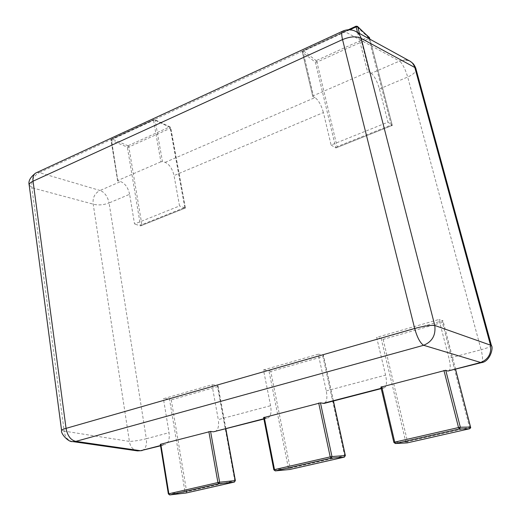 <?xml version="1.0" encoding="UTF-8"?>
<svg xmlns="http://www.w3.org/2000/svg" width="521" height="521" viewBox="0 0 521 521"><rect width="100%" height="100%" fill="white"/><g stroke="black" fill="none" stroke-linecap="round" stroke-linejoin="round"><path stroke-width="0.39" stroke-dasharray="2.6 1.95" d="M129.625 194.294C128.068 187.599 125.066 183.359 120.611 181.588L117.837 180.93L111.266 140.39L127.358 147.117L128.85 147.013L141.875 224.668L184.779 207.527L185.424 208.009L170.536 127.606L155.089 120.201L153.526 120.299L160.904 161.803L162.467 161.595L165.124 162.357C169.397 164.31 172.36 168.713 174.027 175.57L179.537 205.938L134.535 224.017L129.625 194.294L109.078 202.956L146.323 438.734C140.305 440.232 134.861 441.124 129.996 441.398L129.41 441.411L93.194 204.102C92.471 197.733 94.75 193.193 100.025 190.484L39.309 172.594L344.843 31.631C348.823 29.71 352.561 29.697 356.058 31.599M359.444 33.461L369.317 71.976L371.258 73.292L399.646 61.022C403.332 59.374 406.797 59.44 410.04 61.204M345.351 455.556L344.602 455.771L322.942 356.546L270.757 371.447L290.171 468.151L274 469.812L263.782 417.595L267.787 418.018C270.751 416.566 271.688 412.456 270.594 405.696L263.496 369.949L318.285 354.195L326.244 390.9C327.527 397.836 326.836 402.004 324.166 403.404M235.355 480.577L234.782 480.746L217.557 386.634L171.259 399.854L169.468 398.956L185.02 491.98L168.57 493.908L160.553 444.439L165.04 444.647C168.485 443.111 169.82 439.125 169.038 432.69L163.418 398.728L211.969 384.765L218.286 419.6L270.594 405.696M371.258 73.292C374.488 76.17 377.217 81.393 379.438 88.954L388.008 122.161L331.095 145.033L323.411 112.575L174.027 175.57M470.502 427.109L469.564 427.363L442.381 322.44L383.124 339.36L381.131 338.337L405.774 441.782L393.948 442.401L380.988 387.116L384.335 387.806C386.654 386.478 387.07 382.245 385.586 375.12L376.65 337.406L438.969 319.484L448.978 358.266L481.098 349.728L407.696 77.036L379.438 88.954M322.942 356.546L323.248 354.912L318.285 354.195M270.757 371.447L268.875 370.483L263.496 369.949M214.847 431.74C218.071 430.242 219.217 426.191 218.286 419.6M217.557 386.634L217.706 385.143L211.969 384.765M225.723 428.92L217.706 385.143L169.468 398.956L163.418 398.728M141.875 224.668L140.52 225.84L134.535 224.017M117.837 180.93L111.435 139.706L111.025 140.129L111.266 140.39L111.956 139.003L128.036 145.769L127.358 147.117L140.52 225.84L185.261 207.977L179.537 205.938M165.124 162.357L314.99 97.603C318.539 100.214 321.346 105.203 323.411 112.575M314.99 97.603L312.834 96.45L302.48 52.289L315.355 62.168L335.778 147.892L331.095 145.033M369.317 71.976L367.676 72.165L313.408 95.688L303.001 51.371L302.349 52.087L303.3 50.719L316.156 60.638L315.355 62.168L316.931 62.097L337.12 146.648L391.232 125.027L392.287 125.437L388.008 122.161M448.679 371.128C450.606 369.877 450.704 365.586 448.978 358.266M442.381 322.44L442.889 320.649L438.969 319.484M455.523 369.356L442.889 320.649L381.131 338.337L376.65 337.406M169.677 494.943L168.348 493.908M137.518 450.899C132.946 449.994 130.243 446.829 129.41 441.411L64.194 431.108L31.872 187.729C31.149 180.689 33.631 175.649 39.309 172.594L35.721 173.031M160.904 161.803L118.033 180.39M313.408 95.688L312.834 96.45M337.12 146.648L336.071 147.879L392.228 125.353L369.877 39.179M72.653 441.58C67.776 440.597 64.956 437.106 64.194 431.108L61.582 430.385M29.176 184.975L31.872 187.729L93.773 204.304C98.495 205.424 103.594 204.974 109.078 202.956C107.723 196.769 104.903 192.666 100.625 190.647L100.025 190.484L120.611 181.588M412.508 63.061C409.044 60.032 404.889 59.466 400.043 61.361C403.026 64.676 405.572 69.899 407.696 77.036C413.374 74.47 416.136 71.794 415.979 69.006M342.623 31.195L344.843 31.631L400.043 61.361M142.083 450.6C145.626 449.043 147.039 445.09 146.323 438.734L169.038 432.69M326.244 390.9L385.586 375.12M333.323 401.033L323.248 354.912L268.875 370.483L288.484 468.457L289.598 469.506M266.433 418.076L263.847 418.741M163.509 444.765L160.507 445.546M184.779 207.527L170.282 128.309L170.738 127.84L170.12 127.007L154.008 119.602L154.665 119.589L155.089 120.201L162.467 161.595M491.407 345.475C491.029 346.53 487.597 347.943 481.098 349.728C482.941 357.145 483.013 361.463 481.3 362.675M383.222 387.787L381.177 388.314M275.257 470.893L274 469.812M171.259 399.854L186.661 491.681L185.02 491.98L186.03 492.996M357.51 32.4L367.676 72.165M369.233 37.258L368.1 37.134L356.325 26.252L357.484 26.376M391.232 125.027L368.855 38.652L369.578 38.02M383.124 339.36L407.5 441.469L405.774 441.782L407.148 442.876M395.361 443.534L393.948 442.401M344.42 457.112L344.602 455.771L290.171 468.151L289.904 469.467M234.483 482.023L234.782 480.746L186.661 491.681L186.271 492.957M128.036 145.769L128.85 147.013L170.282 128.309L169.475 127.02L128.036 145.769M111.956 139.003L154.008 119.602L153.526 120.299L111.435 139.706L111.956 139.003M349.884 29.756L303.001 51.371L303.046 50.661L356.325 26.252M316.156 60.638L316.931 62.097L368.855 38.652L368.1 37.134L316.156 60.638M469.564 428.75L469.564 427.363L407.5 441.469L407.402 442.837M263.906 419.021L267.787 418.018M160.553 445.813L165.04 444.647M381.248 388.607L384.335 387.806M333.427 401.001L323.398 355.107M225.886 428.874L217.921 385.403M117.609 180.754L111.025 140.129L111.618 139.003L153.688 119.589L154.665 119.589L170.12 127.007L170.738 127.84L185.424 207.99M140.865 225.795L185.424 208.009M312.717 96.3L302.349 52.087L303.046 50.661L348.367 29.743M336.071 147.879L392.287 125.437M392.3 125.431L369.936 39.212M455.575 369.343L442.974 320.767"/><path stroke-width="0.78" d="M410.04 61.204L356.058 31.599C358.539 33.09 360.239 35.35 361.17 38.378L434.774 325.462L491.407 345.475L415.979 69.006L412.508 63.061L410.04 61.204C412.332 62.579 413.915 64.624 414.781 67.346L490.469 345.006C491.668 353.616 488.32 359.47 480.421 362.57L447.721 371.056L481.3 362.675L423.638 345.286L75.871 441.372L72.653 441.58C68.316 442.381 60.351 433.244 61.582 430.385C61.797 429.845 63.288 429.167 66.056 428.36C67.515 435.869 70.784 440.206 75.871 441.372L140.52 450.73L137.518 450.899L72.653 441.58M381.248 388.607L324.166 403.404L320.467 402.857L331.975 456.565L345.234 455.549L333.323 401.033M263.847 418.741L213.395 431.831L263.906 419.021M213.395 431.831L210.582 431.427L219.641 482.238L235.179 480.577L225.723 428.92M447.721 371.056L445.748 370.275L460.343 427.233L470.496 427.064L455.523 369.356M263.782 417.595L320.467 402.857M380.988 387.116L445.748 370.275M186.03 492.996L169.677 494.943L168.348 493.908L160.312 444.335L210.582 431.427M168.348 493.908L168.856 493.765L160.8 444.107M443.931 370.438L458.532 427.552L460.343 427.233L459.34 428.985L469.519 428.763L470.502 427.109M393.948 442.401L394.729 442.134L381.698 386.628M415.224 67.704L361.17 38.378C356.579 36.008 350.366 36.411 342.538 39.583L414.67 328.471C423.58 326.074 430.281 325.065 434.774 325.462C435.947 335.094 432.235 341.704 423.638 345.286C420.18 343.085 417.191 337.478 414.67 328.471L66.056 428.36L33.057 181.184C30.557 182.363 29.261 183.626 29.176 184.975C28.114 181.171 30.296 177.192 35.721 173.031C33.507 174.457 32.621 177.173 33.057 181.184L342.538 39.583C341.45 34.998 341.476 32.204 342.623 31.195L35.721 173.031M160.507 445.546L140.52 450.73L160.553 445.813M369.877 39.179L369.493 37.707L357.751 26.832L359.444 33.461M381.177 388.314L322.922 403.423M318.696 403.02L330.21 456.884L331.975 456.565L331.069 458.193L344.348 457.132L345.351 455.556L333.427 401.001M274 469.812L274.502 469.616L264.232 417.191M289.598 469.506L275.257 470.893L273.838 469.805L263.606 417.497M208.862 431.596L217.921 482.55L219.641 482.238L218.813 483.755L234.378 482.055L235.355 480.577L225.886 428.874M369.578 38.02L357.484 26.376L357.751 26.832L356.103 26.89L357.51 32.4M407.376 442.843L469.564 428.75L407.35 442.85L395.361 443.534L393.85 442.388L380.877 387.031M274.502 469.616L330.21 456.884L331.069 458.193L275.381 470.873L274.502 469.616M168.856 493.765L217.921 482.55L218.813 483.755L169.761 494.924L168.856 493.765M394.729 442.134L458.532 427.552L459.34 428.985L395.563 443.508L394.729 442.134M289.904 469.467L344.42 457.112M186.271 492.957L234.483 482.023M356.325 26.252L356.103 26.89L349.884 29.756M345.351 455.556L344.381 457.125L289.878 469.48L275.257 470.893M235.355 480.577L234.417 482.049L186.238 492.97L169.677 494.943M142.083 450.6L137.518 450.899M369.936 39.212L369.233 37.258M412.508 63.061C414.364 64.487 416.194 68.993 415.979 69.006M491.407 345.475C493.732 347.813 489.89 361.893 481.3 362.675M469.545 428.757C470.58 428.093 470.919 427.533 470.554 427.077L455.575 369.343M407.148 442.876L395.361 443.534M61.582 430.385L29.176 184.975M357.484 26.376L356.103 26.174L348.367 29.743M356.058 31.599C351.701 29.287 347.227 29.15 342.623 31.195"/></g></svg>
